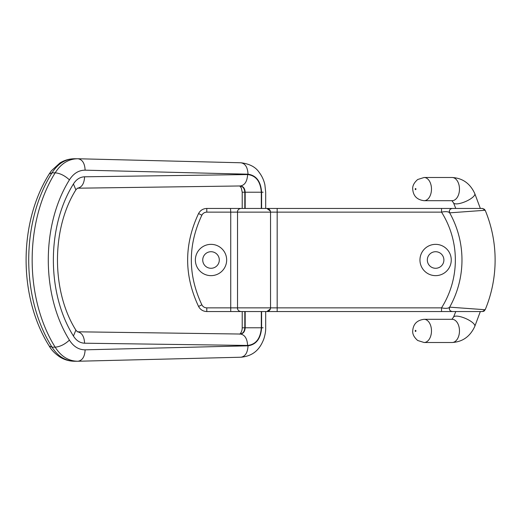 <?xml version="1.0" encoding="UTF-8"?>
<svg xmlns="http://www.w3.org/2000/svg" width="520" height="520" viewBox="0 0 520 520"><rect width="100%" height="100%" fill="white"/><g stroke="black" fill="none" stroke-linecap="round" stroke-linejoin="round"><path stroke-width="0.78" d="M245.174 208.455L245.174 192.225C244.888 188.389 243.289 186.303 240.383 185.965L77.376 188.208C81.783 187.48 84.195 183.671 84.604 176.794L247.618 174.551C247.202 181.435 244.797 185.237 240.383 185.965L77.441 188.201L75.881 189.858L73.43 183.969C46.69 226.792 46.677 293.183 73.43 336.031L75.881 330.142C51.343 291.181 51.337 228.826 75.881 189.858M198.562 213.551L201.858 215.196C202.924 213.239 204.568 212.225 206.797 212.134L230.737 212.134L230.737 307.866L237.367 307.866C237.601 310.083 238.83 311.311 241.053 311.545L206.797 311.545C203.093 311.402 200.343 309.706 198.562 306.449C184.008 275.483 184.008 244.517 198.562 213.551C200.343 210.294 203.086 208.598 206.797 208.455L277.173 208.455L277.173 311.545L452.231 311.545L450.528 311.006M441.532 208.455L441.532 212.134C445.783 211.328 448.487 211.562 449.657 212.843C448.91 210.438 449.768 208.975 452.231 208.455L277.173 208.455M450.522 209.001L452.094 208.455L482.469 208.455L485.193 210.269L449.657 212.843L449.3 211.081M449.3 308.906L449.657 307.158C448.487 308.438 445.783 308.672 441.532 307.866L441.532 311.545M482.469 208.455L484.607 209.378M195.37 260A15.646 15.646 0 0 0 211.016 275.646A15.646 15.646 0 0 0 226.661 260A15.646 15.646 0 0 0 211.016 244.355A15.646 15.646 0 0 0 195.37 260M452.231 311.545C449.768 311.025 448.91 309.562 449.657 307.158L485.193 309.731L482.469 311.545L452.231 311.545M237.53 211.055L237.53 308.945M230.497 208.455L230.737 212.134L270.536 212.134L270.536 307.866L441.532 307.866A89.804 89.804 0 0 0 441.532 212.134L270.536 212.134L270.536 307.866C270.303 310.083 269.081 311.311 266.858 311.545L277.173 311.545M241.053 311.545L266.858 311.545L270.374 308.945M270.374 211.055L266.858 208.455C269.081 208.689 270.303 209.917 270.536 212.134M483.243 311.441L484.075 311.07M484.192 310.993L484.607 310.628M443.892 260A8.281 8.281 0 0 0 435.611 251.719A8.281 8.281 0 0 0 427.323 260A8.281 8.281 0 0 0 435.611 268.281A8.281 8.281 0 0 0 443.892 260M451.256 260A15.646 15.646 0 0 0 435.611 244.355A15.646 15.646 0 0 0 419.959 260A15.646 15.646 0 0 0 435.611 275.646A15.646 15.646 0 0 0 451.256 260M261.313 311.545L261.313 327.776C260.488 338.604 255.918 344.5 247.618 345.449C247.202 338.566 244.797 334.763 240.383 334.035C243.289 333.697 244.888 331.611 245.174 327.776L244.81 327.776C244.511 331.611 242.847 333.697 239.824 334.035M449.657 212.843A96.427 96.427 0 0 1 449.657 307.158A96.427 96.427 0 0 0 449.657 212.843M485.193 210.269A129.565 129.565 0 0 1 485.193 309.731A129.565 129.565 0 0 0 485.193 210.269M237.367 212.134C237.601 209.917 238.83 208.689 241.053 208.455L241.053 208.455M219.303 260A8.281 8.281 0 0 0 211.016 251.719A8.281 8.281 0 0 0 202.735 260A8.281 8.281 0 0 0 211.016 268.281A8.281 8.281 0 0 0 219.303 260M77.376 331.793C81.783 332.521 84.195 336.329 84.604 343.207C80.028 343.012 76.303 340.62 73.43 336.031M75.881 330.142L77.441 331.799L240.448 334.035L77.506 331.799M247.618 174.551C255.925 175.513 260.494 181.402 261.313 192.225L244.81 192.225C244.511 188.389 242.847 186.303 239.824 185.965M75.062 158.756C65.676 158.808 58 163.501 52.039 172.828L55.172 172.828C61.074 163.501 68.679 158.808 77.974 158.756L74.523 158.75C69.29 158.795 64.441 160.199 59.962 162.955L51.448 170.703L49.238 173.927L52.039 172.828C20.95 221.949 20.95 298.051 52.039 347.172C58.006 356.506 65.683 361.192 75.062 361.244M265.688 208.455L265.688 192.225L264.888 184.795C263.881 180.2 261.983 176.059 259.175 172.386C255.678 167.069 249.613 163.865 240.981 162.773L240.864 162.773C245.271 163.501 247.656 167.303 248.02 174.187L85.124 170.17C78.728 170.203 73.495 173.44 69.427 179.875C64.779 175.604 60.027 173.251 55.172 172.828C24.492 221.949 24.492 298.051 55.172 347.172C61.081 356.506 68.686 361.192 77.974 361.244L77.434 361.25L77.974 361.244C82.375 360.516 84.76 356.714 85.124 349.83L248.02 345.813C247.656 352.697 245.271 356.499 240.864 357.227L78.202 361.238M206.797 212.134L206.797 208.455M198.562 306.449L201.858 304.805C187.817 274.937 187.817 245.063 201.858 215.196M230.737 311.545L230.737 307.866L206.797 307.866C204.575 307.781 202.924 306.761 201.858 304.805M206.797 307.866L206.797 311.545M237.367 307.866L270.536 307.866M245.174 311.545L245.174 327.776L261.313 327.776M244.81 311.545L244.81 327.776L242.216 327.776C242.177 332.312 239.382 334.744 239.72 334.054M84.604 176.794C80.047 176.982 76.317 179.374 73.43 183.969M247.618 345.449L84.604 343.207M244.81 208.455L244.81 192.225L242.216 192.225L242.216 208.455M261.313 192.225L261.313 208.455M261.599 208.455L261.599 192.225L263.094 192.225M261.599 192.225C260.812 181.422 256.288 175.409 248.02 174.187M240.864 162.773L78.202 158.763M85.124 170.17C84.76 163.287 82.375 159.484 77.974 158.756L240.981 162.773M263.094 327.776L261.599 327.776L261.599 311.545M77.434 361.25L74.523 361.25C69.4 361.212 64.636 359.86 60.229 357.207C55.166 353.853 51.5 350.142 49.238 346.073L52.039 347.172L55.172 347.172C60.027 346.749 64.779 344.396 69.427 340.125C73.495 346.56 78.728 349.798 85.124 349.83M78.085 361.244L240.864 357.227M248.02 345.813C256.288 344.584 260.819 338.572 261.599 327.776M69.427 179.875C41.242 225.03 41.242 294.97 69.427 340.125M415.928 189.092A0.552 0.351 -90 0 0 415.226 189.092A0.552 0.351 -90 0 0 415.928 189.092M451.88 200.661L453.505 202.833A11.596 3.595 -23.4 0 0 456.332 203.892A11.596 3.595 -23.4 0 0 457.087 203.866A11.596 3.595 -23.4 0 0 469.235 199.693A11.596 3.595 -23.4 0 0 474.793 193.615C470.125 183.469 462.566 178.094 452.107 177.495A11.596 7.365 -90 0 1 459.472 189.092A11.596 7.365 -90 0 1 452.829 200.636A11.596 7.365 -90 0 1 452.107 200.694L424.112 200.694A11.596 7.365 -90 0 0 431.476 189.092A11.596 7.365 -90 0 0 424.112 177.495L417.69 179.504C414.082 182.676 412.418 185.874 412.718 189.092C413.218 195.969 417.021 199.83 424.112 200.694M455.787 311.545L453.505 317.168A11.596 3.595 23.4 0 1 456.332 316.108A11.596 3.595 23.4 0 1 457.087 316.134A11.596 3.595 23.4 0 1 469.235 320.307A11.596 3.595 23.4 0 1 474.793 326.385L480.331 311.545M424.112 319.306A11.596 7.365 90 0 1 431.476 330.909A11.596 7.365 90 0 1 424.112 342.505L417.69 340.496C414.082 337.324 412.418 334.126 412.718 330.909C413.218 324.031 417.021 320.171 424.112 319.306L452.107 319.306A11.596 7.365 90 0 1 452.829 319.365A11.596 7.365 90 0 1 459.472 330.909A11.596 7.365 90 0 1 452.107 342.505C462.566 341.906 470.125 336.531 474.793 326.385M415.928 330.909A0.552 0.351 90 0 1 415.226 330.909A0.552 0.351 90 0 1 415.928 330.909M452.094 311.545L450.678 311.103M449.3 308.887L449.293 308.334M449.293 211.666L449.3 211.107M450.678 208.897L452.094 208.455M242.216 311.545L242.216 327.776M239.72 185.946L241.274 187.85L242.216 192.225M77.434 158.75L78.085 158.756M265.688 311.545L265.688 327.776C265.811 330.844 265.194 334.575 263.822 338.969C260.52 347.529 254.865 355.894 240.981 357.227M49.238 346.073C18.395 297.05 18.382 222.983 49.238 173.927M453.505 202.833L455.787 208.455M424.112 177.495L452.107 177.495M451.88 319.339L453.505 317.168M424.112 342.505L452.107 342.505M480.331 208.455L474.793 193.615"/></g></svg>
